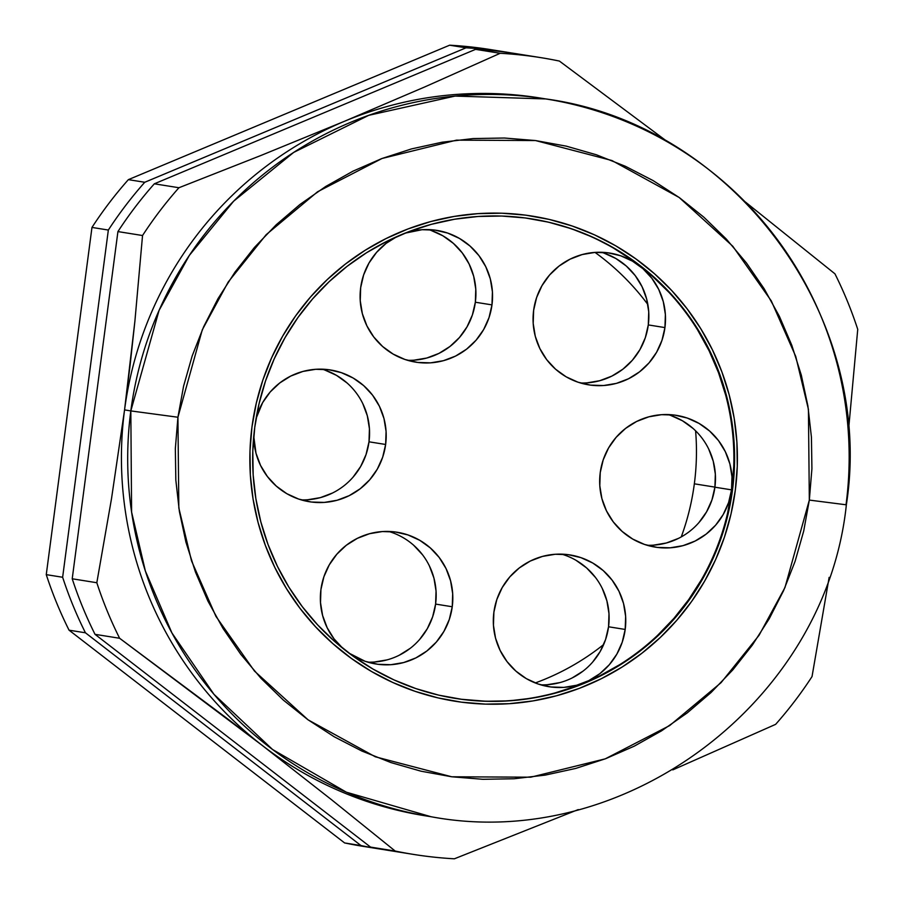 <?xml version="1.0" encoding="UTF-8"?>
<svg xmlns="http://www.w3.org/2000/svg" width="904" height="904" viewBox="0 0 904 904"><rect width="100%" height="100%" fill="white"/><g stroke="black" fill="none" stroke-linecap="round" stroke-linejoin="round"><path stroke-width="1.36" d="M602.324 588.572L606.889 600.81L608.991 613.703L608.55 626.777L625.195 629.444A66.726 66.218 -80.9 0 1 548.999 686.712A66.726 66.218 -80.9 0 1 493.889 612.211L496.85 599.476L502.217 587.555L509.788 576.91L519.28 567.961L530.309 561.034L542.468 556.412L555.271 554.265L568.254 554.672L580.888 557.621L592.708 563L603.262 570.605L612.121 580.142L618.969 591.239L623.534 603.465L625.636 616.37L625.195 629.444L622.234 642.179L616.867 654.101L609.296 664.745L599.804 673.695L588.775 680.622L576.616 685.243L563.802 687.39L550.83 686.983L538.196 684.034L526.365 678.655L515.822 671.05L506.963 661.513L500.115 650.417L495.55 638.19L493.448 625.285L493.889 612.211A66.726 66.218 -80.9 0 1 570.085 554.943A66.726 66.218 -80.9 0 1 625.195 629.444L608.55 626.777A66.726 66.218 99.1 0 0 561.678 554.141M342.876 648.36L334.005 638.823L327.158 627.726L322.604 615.488L320.502 602.595L320.931 589.521A66.726 66.218 -80.9 0 1 397.138 532.241A66.726 66.218 -80.9 0 1 452.249 606.754L435.604 604.087A66.726 66.218 99.1 0 0 388.731 531.45M256.103 418.416A66.726 66.218 -80.9 0 1 330.525 369.973A66.726 66.218 -80.9 0 1 385.635 444.474L369.001 441.807A66.726 66.218 99.1 0 0 322.118 369.171M431.038 230.407L442.858 235.786L453.401 243.391L462.272 252.928L469.119 264.024L473.673 276.251L475.775 289.156L475.346 302.23L491.979 304.885L492.42 291.822L490.318 278.918L485.753 266.68L478.917 255.583L470.046 246.057L459.503 238.453L447.683 233.074L435.039 230.124L422.066 229.706L404.924 233.187A66.726 66.218 -80.9 0 1 491.979 304.885L475.346 302.23A66.726 66.218 99.1 0 0 428.473 229.593M397.093 236.486L386.064 243.402L376.584 252.363L369.001 262.996L363.634 274.918L360.673 287.664A66.726 66.218 -80.9 0 0 415.783 362.165A66.726 66.218 -80.9 0 0 491.979 304.885L489.019 317.632L483.651 329.553L476.08 340.198L466.6 349.147L455.559 356.074L443.412 360.696L430.598 362.843L417.625 362.436L404.981 359.487L393.161 354.097L382.618 346.503L373.747 336.966L366.9 325.869L362.346 313.631L360.244 300.738L360.673 287.664A66.726 66.218 -80.9 0 1 396.867 236.599M603.996 253.097L615.816 258.476L626.359 266.081L635.229 275.618L642.066 286.715L646.631 298.953L648.733 311.846L648.292 324.92L664.937 327.587A66.726 66.218 -80.9 0 1 588.741 384.855A66.726 66.218 -80.9 0 1 533.631 310.354L536.592 297.619L541.959 285.698L549.53 275.053L559.011 266.092L570.051 259.177L582.199 254.555L595.013 252.408L607.996 252.815L620.63 255.764L632.45 261.143L643.004 268.748L651.863 278.285L658.711 289.382L663.276 301.608L665.378 314.513L664.937 327.587L661.977 340.322L656.609 352.244L649.038 362.888L639.546 371.838L628.517 378.765L616.359 383.386L603.544 385.533L590.572 385.127L577.927 382.177L566.107 376.798L555.564 369.194L546.694 359.656L539.857 348.56L535.292 336.333L533.19 323.429L533.631 310.354A66.726 66.218 -80.9 0 1 609.827 253.075A66.726 66.218 -80.9 0 1 664.937 327.587L648.292 324.92A66.726 66.218 99.1 0 0 601.42 252.284M708.679 448.994L713.233 461.221L715.335 474.125L714.906 487.199L731.539 489.855A66.726 66.218 -80.9 0 1 655.343 547.135A66.726 66.218 -80.9 0 1 600.233 472.634L603.194 459.887L608.561 447.966L616.132 437.333L625.624 428.372L636.653 421.456L648.812 416.823L661.626 414.676L674.599 415.083L687.243 418.043L699.063 423.422L709.606 431.027L718.477 440.553L725.313 451.65L729.878 463.888L731.98 476.792L731.539 489.855L728.579 502.601L723.211 514.523L715.64 525.167L706.148 534.117L695.119 541.044L682.961 545.666L670.158 547.813L657.174 547.406L644.541 544.445L632.721 539.066L622.167 531.462L613.307 521.936L606.46 510.839L601.894 498.601L599.793 485.708L600.233 472.634A66.726 66.218 -80.9 0 1 676.429 415.354A66.726 66.218 -80.9 0 1 731.539 489.855L714.906 487.199A66.726 66.218 99.1 0 0 668.022 414.563M454.915 698.329A242.78 240.916 99.1 0 0 731.799 489.889L732.5 490.002A242.78 240.916 -80.9 0 1 455.266 698.385A242.78 240.916 -80.9 0 1 254.758 427.321L259.019 403.873L265.527 380.968L274.24 358.798L285.065 337.599L297.902 317.553L312.626 298.874L329.09 281.732L347.136 266.296L366.583 252.713L387.274 241.119L408.97 231.605L431.49 224.294L454.61 219.231L478.103 216.474L501.754 216.045L525.314 217.966L548.581 222.192L571.305 228.701L593.295 237.424L614.313 248.284L634.179 261.154L652.688 275.946L669.661 292.478L684.938 310.626L698.385 330.197L709.843 351.001L719.234 372.843L726.443 395.511L731.415 418.789L734.093 442.44L734.455 466.261L732.5 490.002L728.24 513.449L721.731 536.366L713.019 558.525L702.193 579.735L689.356 599.77L674.633 618.449L658.18 635.591L640.122 651.027L620.675 664.609L599.985 676.215L578.289 685.718L555.768 693.029L532.648 698.091L509.155 700.849L485.504 701.278L461.944 699.357L438.677 695.131L415.953 688.622L393.963 679.898L372.945 669.05L353.08 656.168L334.57 641.388L317.598 624.845L302.32 606.697L288.873 587.137L277.415 566.322L268.025 544.49L260.815 521.823L255.843 498.545L253.165 474.882L252.804 451.062L254.758 427.321A242.78 240.916 -80.9 0 1 531.993 218.937A242.78 240.916 -80.9 0 1 732.5 490.002L731.799 489.889A242.78 240.916 99.1 0 0 531.654 218.881M735.291 490.375A245.617 243.73 -80.9 0 1 454.814 701.199A245.617 243.73 -80.9 0 1 251.967 426.948A245.617 243.73 -80.9 0 1 532.445 216.135A245.617 243.73 -80.9 0 1 735.291 490.375L737.269 466.351L736.907 442.259L734.195 418.315L729.166 394.765L721.867 371.838L712.375 349.735L700.769 328.694L687.176 308.897L671.717 290.534L654.541 273.799L635.817 258.849L615.726 245.82L594.459 234.837L572.221 226.011L549.225 219.423L525.687 215.152L501.844 213.208L477.922 213.638L454.158 216.429L430.767 221.548L407.986 228.949L386.031 238.566L365.103 250.306L345.418 264.047L327.158 279.664L310.501 297.009L295.619 315.903L282.636 336.175L271.675 357.634L262.861 380.053L256.273 403.24L251.967 426.948L249.99 450.972L250.351 475.075L253.063 499.008L258.092 522.557L265.392 545.485L274.884 567.588L286.489 588.64L300.083 608.437L315.541 626.788L332.717 643.524L351.441 658.474L371.533 671.502L392.799 682.486L415.038 691.311L438.033 697.899L461.571 702.182L485.414 704.114L509.336 703.685L533.1 700.894L556.491 695.775L579.272 688.373L601.228 678.757L622.155 667.016L641.84 653.276L660.101 637.659L676.757 620.313L691.639 601.42L704.623 581.148L715.584 559.7L724.398 537.27L730.986 514.093L735.291 490.375A245.617 243.73 -80.9 0 1 454.814 701.199A245.617 243.73 -80.9 0 1 251.967 426.948A245.617 243.73 -80.9 0 1 532.445 216.135A245.617 243.73 -80.9 0 1 735.291 490.375L730.986 514.093L724.398 537.27L715.584 559.7L704.623 581.148L691.639 601.42L676.757 620.313L660.101 637.659L641.84 653.276L622.155 667.016L601.228 678.757L579.272 688.373L556.491 695.775L533.1 700.894L509.336 703.685L485.414 704.114L461.571 702.182L438.033 697.899L415.038 691.311L392.799 682.486L371.533 671.502L351.441 658.474L332.717 643.524L315.541 626.788L300.083 608.437L286.489 588.64L274.884 567.588L265.392 545.485L258.092 522.557L253.063 499.008L250.351 475.075L249.99 450.972L251.967 426.948L256.273 403.24L262.861 380.053L271.675 357.634L282.636 336.175L295.619 315.903L310.501 297.009L327.158 279.664L345.418 264.047L365.103 250.306L386.031 238.566L407.986 228.949L430.767 221.548L454.158 216.429L477.922 213.638L501.844 213.208L525.687 215.152L549.225 219.423L572.221 226.011L594.459 234.837L615.726 245.82L635.817 258.849L654.541 273.799L671.717 290.534L687.176 308.897L700.769 328.694L712.375 349.735L721.867 371.838L729.166 394.765L734.195 418.315L736.907 442.259L737.269 466.351L735.291 490.375M576.074 560.344L586.617 567.938L595.487 577.475M540.761 684.848A66.726 66.218 99.1 0 0 608.55 626.777L605.59 639.524L600.222 651.445L592.651 662.078M583.17 671.039L572.13 677.955M559.983 682.576L547.169 684.735M413.67 545.248L422.53 554.785M429.377 565.881L433.943 578.108L436.044 591.013L435.604 604.087L432.643 616.822L427.276 628.743L419.693 639.388M410.213 648.337L399.184 655.264M387.025 659.886L374.211 662.033M324.694 369.985L336.514 375.375L347.057 382.968M362.775 403.602L367.329 415.84L369.431 428.733L369.001 441.807L366.041 454.554L360.662 466.475L353.091 477.109M332.582 492.985L320.423 497.618L307.609 499.765M407.546 360.3A66.726 66.218 99.1 0 0 475.346 302.23L472.385 314.965L467.006 326.886L459.435 337.531L449.955 346.481L438.926 353.407L426.767 358.029L413.953 360.176M580.504 382.991A66.726 66.218 99.1 0 0 648.292 324.92L645.332 337.667L639.964 349.588L632.393 360.221L622.901 369.182L611.872 376.098L599.714 380.72L586.911 382.878M670.598 415.377L682.418 420.755L692.961 428.36M647.106 545.27A66.726 66.218 99.1 0 0 714.906 487.199L711.945 499.935L706.566 511.856L698.995 522.501M678.475 538.377L666.327 542.999L653.513 545.146M461.243 699.255L484.815 701.165M555.067 692.927L577.588 685.605L599.295 676.102L619.974 664.496M657.479 635.478L673.943 618.336L688.656 599.657L701.493 579.622M727.55 513.336L731.799 489.889L733.765 466.148M725.754 395.398L718.533 372.731L709.154 350.888L697.685 330.084M668.971 292.376L651.987 275.833L633.489 261.053L613.624 248.171M367.804 662.157A66.726 66.218 99.1 0 0 435.604 604.087L452.249 606.754L449.288 619.489L443.909 631.41L436.338 642.055L426.857 651.004L415.829 657.931L403.67 662.553L390.856 664.7L377.883 664.293L365.239 661.344L348.933 653.106A66.726 66.218 -80.9 0 0 452.249 606.754L452.678 593.679L450.576 580.775L446.022 568.537L439.174 557.44L430.304 547.914L419.761 540.309L407.941 534.931L395.297 531.981L382.324 531.563L369.51 533.71L357.351 538.343L346.322 545.259L336.842 554.22L329.271 564.853L323.892 576.775L320.931 589.521A66.726 66.218 -80.9 0 0 343.26 648.699M301.202 499.878A66.726 66.218 99.1 0 0 369.001 441.807L385.635 444.474L382.674 457.209L377.307 469.131L369.736 479.775L360.244 488.725L349.215 495.652L337.056 500.274L324.253 502.421L311.27 502.014L298.636 499.064L286.817 493.686L276.262 486.081L267.403 476.544L260.555 465.447L255.99 453.22L253.753 436.214A66.726 66.218 -80.9 0 0 309.439 501.743A66.726 66.218 -80.9 0 0 385.635 444.474L386.076 431.4L383.974 418.495L379.409 406.269L372.572 395.172L363.702 385.635L353.159 378.03L341.339 372.651L328.694 369.702L315.722 369.295L302.908 371.442L290.749 376.064L279.72 382.991L270.228 391.94L262.657 402.585L256.103 418.405M427.863 816.199A363.453 360.662 -80.9 0 1 262.273 745.438L331.553 799.735L395.172 851.037L370.561 847.093L395.172 851.037A403.433 400.336 99.1 0 0 454.373 858.8L578.255 809.577L454.373 858.8A403.433 400.336 -80.9 0 1 413.523 854.416A403.433 400.336 -80.9 0 1 395.172 851.037L331.553 799.735L262.273 745.438L119.622 638.269A403.433 400.336 -80.9 0 1 96.818 582.73L111.542 498.466L124.56 409.907L130.82 410.913L131.6 512.071L145.352 570.955L171.929 632.947L213.932 694.272L272.545 749.484L346.39 792.209L430.993 816.719A363.453 360.662 -80.9 0 1 130.82 410.913L124.56 409.907A363.453 360.662 99.1 0 0 262.273 745.438A363.453 360.662 99.1 0 0 424.722 815.713L430.993 816.719C624.415 853.037 825.781 701.64 846.359 504.816L809.329 500.081L784.977 587.498L759.055 635.297L721.064 682.667L669.661 725.573L605.239 758.851L530.75 777.191L451.751 776.785L375.329 756.795L308.117 719.866L254.499 671.107L215.943 616.392L191.501 560.83L178.834 507.969L177.93 417.241L130.82 410.913A363.453 360.662 -80.9 0 1 545.869 98.943A363.453 360.662 -80.9 0 1 846.031 504.748M694.34 483.821A245.617 243.73 99.1 0 0 695.594 430.812A245.617 243.73 -80.9 0 1 694.34 483.821A245.617 243.73 -80.9 0 1 681.254 536.908A245.617 243.73 99.1 0 0 694.34 483.821L714.917 487.109L694.34 483.821M647.852 304.501A245.617 243.73 99.1 0 0 595.024 252.408A245.617 243.73 -80.9 0 1 647.852 304.501M545.869 98.943L455.051 96.084L368.73 115.328L293.687 152.414L233.661 201.174L189.298 255.459L159.07 310.4L130.82 410.913L177.93 417.241L202.281 329.824L228.203 282.025L266.194 234.656L317.598 191.75L382.019 158.482L456.509 140.143L535.507 140.549L611.929 160.528L679.141 197.467L732.771 246.227L771.315 300.93L795.757 356.492L808.425 409.354L809.329 500.081L811.916 468.701L811.43 437.231L807.894 405.964L801.328 375.194L791.791 345.238L779.395 316.366L764.23 288.873L746.478 263.007L726.285 239.029L703.843 217.175L679.379 197.637L653.14 180.608L625.353 166.268L596.29 154.742L566.254 146.143L535.507 140.549L504.364 138.018L473.12 138.572L442.067 142.222L411.512 148.911L381.748 158.584L353.057 171.138L325.722 186.473L300.015 204.428L276.161 224.825L254.408 247.481L234.95 272.172L217.988 298.659L203.682 326.683L192.168 355.973L183.557 386.257L177.93 417.241L175.342 448.621L175.828 480.092L179.365 511.37L185.93 542.129L195.467 572.085L207.863 600.957L223.028 628.449L240.78 654.315L260.973 678.294L283.415 700.159L307.88 719.686L334.118 736.715L361.905 751.054L390.969 762.58L421.004 771.191L451.751 776.785L482.894 779.304L514.139 778.751L545.191 775.112L575.746 768.423L605.51 758.75L634.201 746.184L661.536 730.85L687.243 712.894L711.098 692.498L732.85 669.841L752.309 645.151L769.27 618.675L783.576 590.651L795.091 561.35L803.701 531.066L809.329 500.081L846.347 504.816C875.852 316.671 733.562 124.232 545.869 98.943L539.609 97.937A363.453 360.662 99.1 0 0 344.447 121.294L424.948 86.852L500.194 53.291L475.583 49.358L154.335 183.806L178.935 187.738L154.335 183.806A403.433 400.336 99.1 0 0 117.927 231.582L142.538 235.526A403.433 400.336 -80.9 0 1 178.935 187.738L260.793 155.533L344.447 121.294A363.453 360.662 99.1 0 0 124.56 409.907L134.911 321.044L142.538 235.526L117.927 231.582L72.218 578.786L96.818 582.73L72.218 578.786A403.433 400.336 99.1 0 0 95.022 634.337L119.622 638.269L95.022 634.337L370.561 847.093A403.433 400.336 99.1 0 0 388.923 850.472L413.523 854.416M541.044 57.675L516.433 53.743A403.433 400.336 99.1 0 0 475.583 49.358L500.194 53.291A403.433 400.336 -80.9 0 1 541.044 57.675A403.433 400.336 -80.9 0 1 559.395 61.065L668.35 142.391L559.395 61.065A403.433 400.336 99.1 0 0 500.194 53.291L424.948 86.852L344.447 121.294A363.453 360.662 -80.9 0 1 542.739 98.457M745.404 202.01L834.946 273.822A403.433 400.336 -80.9 0 1 857.738 329.361L848.506 430.327L857.738 329.361A403.433 400.336 99.1 0 0 834.946 273.822L745.404 202.01M829.137 577.385L812.029 676.576A403.433 400.336 -80.9 0 1 775.632 724.353L672.791 769.88L775.632 724.353A403.433 400.336 99.1 0 0 812.029 676.576L829.137 577.385M371.16 847.545A403.433 400.336 -80.9 0 1 344.605 842.935L69.054 630.178A403.433 400.336 -80.9 0 1 46.262 574.639L91.971 227.424A403.433 400.336 -80.9 0 1 128.368 179.647L449.627 45.2A403.433 400.336 -80.9 0 1 498.646 50.986M603.669 644.541A245.617 243.73 -80.9 0 1 535.258 682.961A245.617 243.73 99.1 0 0 603.669 644.541M466.012 47.822A403.433 400.336 -80.9 0 1 506.85 52.206A403.433 400.336 -80.9 0 1 511.641 53.008A403.433 400.336 99.1 0 0 466.012 47.822L449.627 45.2L466.012 47.822L144.753 182.269L466.012 47.822M506.85 52.206L490.476 49.584A403.433 400.336 99.1 0 0 449.627 45.2L128.368 179.647L144.753 182.269L128.368 179.647A403.433 400.336 99.1 0 0 91.971 227.424L108.344 230.045A403.433 400.336 -80.9 0 1 144.753 182.269A403.433 400.336 99.1 0 0 108.344 230.045L91.971 227.424L46.262 574.639L62.636 577.26L108.344 230.045L62.636 577.26L46.262 574.639A403.433 400.336 99.1 0 0 69.054 630.178L85.439 632.8A403.433 400.336 -80.9 0 1 62.636 577.26A403.433 400.336 99.1 0 0 85.439 632.8L69.054 630.178L344.605 842.935L360.978 845.556L85.439 632.8L360.978 845.556L344.605 842.935A403.433 400.336 99.1 0 0 362.956 846.325L379.341 848.946A403.433 400.336 -80.9 0 1 360.978 845.556A403.433 400.336 99.1 0 0 384.132 849.681A403.433 400.336 -80.9 0 1 379.341 848.946M401.252 852.257A403.433 400.336 -80.9 0 1 370.561 847.093L95.022 634.337A403.433 400.336 -80.9 0 1 72.218 578.786L117.927 231.582A403.433 400.336 -80.9 0 1 154.335 183.806L475.583 49.358A403.433 400.336 -80.9 0 1 528.704 55.901M130.108 365.092L124.56 409.907A363.453 360.662 -80.9 0 1 344.447 121.294L260.793 155.533L178.935 187.738A403.433 400.336 99.1 0 0 142.538 235.526L134.911 321.044L130.108 365.092M226.531 718.036L262.273 745.438A363.453 360.662 -80.9 0 1 124.56 409.907L111.542 498.466L96.818 582.73A403.433 400.336 99.1 0 0 119.622 638.269L226.531 718.036M531.303 218.824L531.993 218.937M454.565 698.284L455.266 698.385"/></g></svg>

